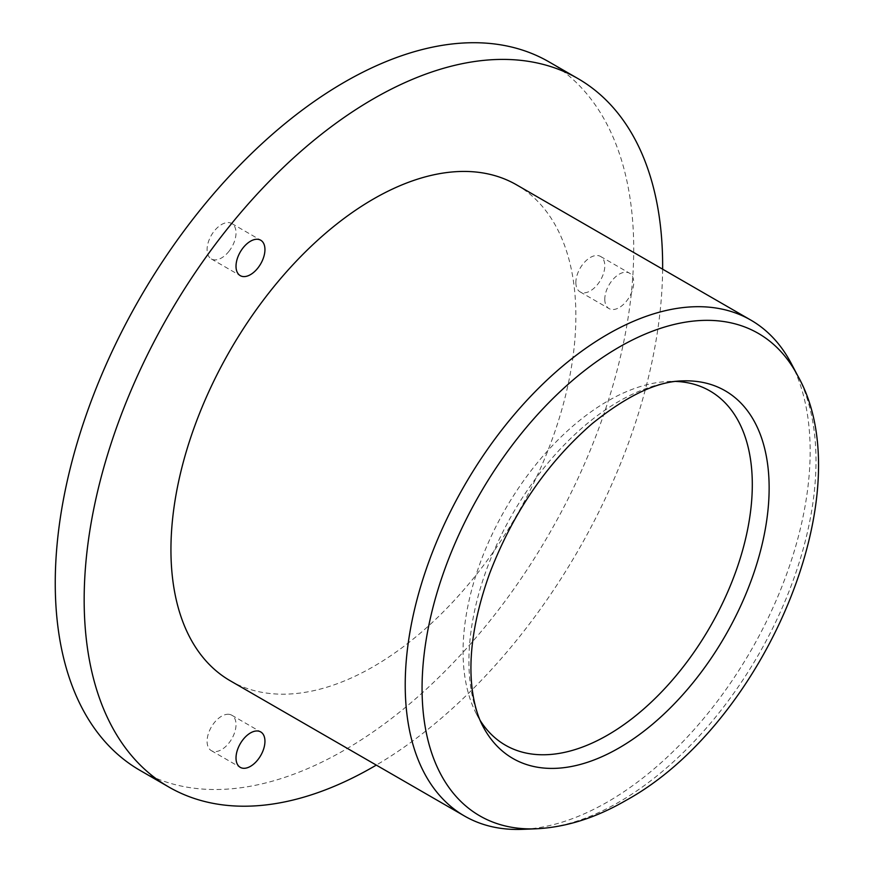 <?xml version="1.0" encoding="UTF-8"?>
<svg xmlns="http://www.w3.org/2000/svg" width="873" height="873" viewBox="0 0 873 873"><rect width="100%" height="100%" fill="white"/><g stroke="black" fill="none" stroke-linecap="round" stroke-linejoin="round"><path stroke-width="0.65" stroke-dasharray="4.37 3.27" d="M662.629 269.168A409.044 236.157 -60 0 1 376.296 765.108M604.793 299.221A20.45 11.807 120 0 0 609.027 308.584A20.45 11.807 120 0 0 629.477 296.776A20.45 11.807 120 0 0 629.477 273.162A20.45 11.807 120 0 0 613.719 278.64A20.45 11.807 120 0 0 604.793 299.221M516.565 184.847A286.322 165.313 -60 0 1 560.455 414.282A286.322 165.313 -60 0 1 373.404 666.601A286.322 165.313 -60 0 1 230.243 680.776M575.864 282.525A20.45 11.807 120 0 0 580.109 291.888A20.45 11.807 120 0 0 600.559 280.08A20.45 11.807 120 0 0 600.559 256.455A20.45 11.807 120 0 0 584.801 261.944A20.45 11.807 120 0 0 575.864 282.525M228.791 714.3A20.45 11.807 120 0 0 210.087 729.392A20.45 11.807 120 0 0 211.331 750.649A20.45 11.807 120 0 0 231.782 738.831A20.45 11.807 120 0 0 231.782 715.216A20.45 11.807 120 0 0 228.791 714.3M228.791 251.522A20.45 11.807 120 0 0 231.782 223.521A20.45 11.807 120 0 0 211.331 235.328A20.45 11.807 120 0 0 211.331 258.943A20.45 11.807 120 0 0 228.791 251.522M548.997 61.874A409.044 236.157 -60 0 1 611.7 389.642A409.044 236.157 -60 0 1 344.486 750.093A409.044 236.157 -60 0 1 139.964 770.346M791.222 363.408A286.322 165.313 -60 0 1 607.684 801.861A286.322 165.313 -60 0 1 522.207 829.35M480.128 720.4A204.522 118.084 -60 0 1 476.593 714.256A204.522 118.084 -60 0 1 505.423 509.035A204.522 118.084 -60 0 1 668.74 381.446A204.522 118.084 -60 0 1 675.822 381.436M797.584 375.51A278.552 160.828 -60 0 1 619.033 802.058A278.552 160.828 -60 0 1 535.88 828.804M476.593 714.256L482.955 726.369A212.292 122.569 -60 0 1 512.888 513.335A212.292 122.569 -60 0 1 682.402 380.901L668.74 381.446M580.109 291.888L609.027 308.584M600.559 256.455L629.477 273.162M211.331 258.943L240.25 275.639M231.782 223.521L260.711 240.217M211.331 750.649L240.25 767.345M231.782 715.216L260.711 731.923"/><path stroke-width="1.31" d="M376.296 765.108A409.044 236.157 -60 0 1 373.404 766.789A409.044 236.157 -60 0 1 168.882 787.053A409.044 236.157 -60 0 1 168.882 314.727A409.044 236.157 -60 0 1 577.926 78.57A409.044 236.157 -60 0 1 662.629 269.168M257.71 730.996A20.45 11.807 120 0 0 239.006 746.088A20.45 11.807 120 0 0 240.25 767.345A20.45 11.807 120 0 0 260.711 755.538A20.45 11.807 120 0 0 260.711 731.923A20.45 11.807 120 0 0 257.71 730.996M257.71 268.218A20.45 11.807 120 0 0 260.711 240.217A20.45 11.807 120 0 0 240.25 252.024A20.45 11.807 120 0 0 240.25 275.639A20.45 11.807 120 0 0 257.71 268.218M464.523 816.037L230.243 680.776A286.322 165.313 -60 0 1 230.243 350.149A286.322 165.313 -60 0 1 516.565 184.847L750.845 320.107A286.322 165.313 -60 0 1 791.222 363.408L797.584 375.51A278.552 160.828 -60 0 0 479.757 494.205A278.552 160.828 -60 0 0 535.88 828.804L522.207 829.35A286.322 165.313 -60 0 1 464.523 816.037A286.322 165.313 -60 0 1 464.523 485.41A286.322 165.313 -60 0 1 750.845 320.107M168.882 787.053L139.964 770.346A409.044 236.157 -60 0 1 139.964 298.031A409.044 236.157 -60 0 1 548.997 61.874L577.926 78.57M675.822 381.436A204.522 118.084 -60 0 1 747.975 527.63A204.522 118.084 -60 0 1 607.684 735.066A204.522 118.084 -60 0 1 480.128 720.4M619.033 747.954A212.292 122.569 -60 0 1 482.955 726.369C477.88 716.984 474.323 704.86 472.282 689.986C468.037 656.682 473.799 617.898 489.567 573.648C512.931 512.724 547.142 462.723 592.21 423.634C626.989 395.655 657.053 381.403 682.402 380.901A212.292 122.569 -60 0 1 765.588 527.478A212.292 122.569 -60 0 1 619.033 747.954M535.88 828.804C565.911 827.331 595.975 817.837 626.094 800.345C763.635 724.896 863.91 492.012 797.584 375.51"/></g></svg>
